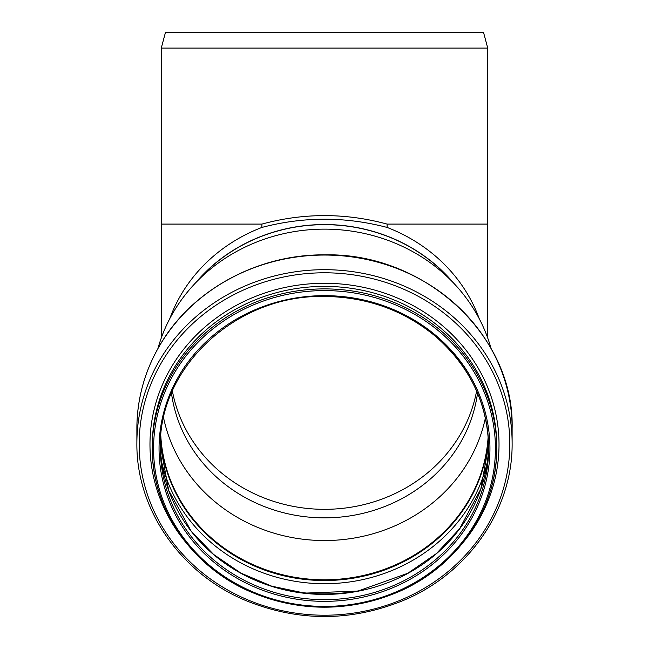 <?xml version="1.0" encoding="UTF-8"?>
<svg xmlns="http://www.w3.org/2000/svg" width="649" height="649" viewBox="0 0 649 649"><rect width="100%" height="100%" fill="white"/><g stroke="black" fill="none" stroke-linecap="round" stroke-linejoin="round"><path stroke-width="0.97" d="M487.732 338.024L487.732 224.092L387.096 224.092L387.096 227.434C345.365 216.482 303.635 216.482 261.904 227.434L261.904 224.092L161.268 224.092L161.268 338.024M387.096 224.092C345.365 212.783 303.635 212.783 261.904 224.092M161.268 48.099L165.454 32.45L483.546 32.45L487.732 48.099L161.268 48.099L161.268 224.092M453.099 282.469A163.232 150.811 180 0 0 261.904 236.074A163.232 150.811 180 0 0 195.901 282.469M157.926 348.537A171.969 158.883 0 0 1 193.361 285.244L200.119 277.877A163.102 150.69 0 0 1 324.5 224.668A163.102 150.69 0 0 1 448.881 277.877L455.639 285.244A171.969 158.883 0 0 1 491.074 348.537M193.361 285.244A171.969 158.883 0 0 1 324.5 229.138A171.969 158.883 0 0 1 455.639 285.244M477.526 393.18A154.243 142.496 0 0 1 324.5 517.853A154.243 142.496 0 0 1 171.474 393.18M485.387 417.964A163.889 151.412 0 0 1 324.5 540.544A163.889 151.412 0 0 1 163.613 417.964M488.162 436.339A163.889 151.412 0 0 1 324.5 579.792A163.889 151.412 0 0 1 160.838 436.339M488.299 438.197A164.148 151.655 0 0 1 324.5 580.028A164.148 151.655 0 0 1 160.701 438.197M261.904 227.434A163.232 150.811 180 0 0 169.754 318.716M479.246 318.716A163.232 150.811 180 0 0 387.096 227.434M172.391 391.039A154.373 142.618 180 0 0 324.5 509.327A154.373 142.618 180 0 0 476.609 391.039M324.5 288.886A172.228 159.119 0 0 1 496.728 448.013A172.228 159.119 0 0 1 324.5 607.131A172.228 159.119 0 0 1 152.272 448.013A172.228 159.119 0 0 1 324.5 288.886M324.5 290.59A170.93 157.918 0 0 1 472.529 527.467A170.93 157.918 0 0 1 176.471 527.467A170.93 157.918 0 0 1 324.5 290.59M324.5 286.387A172.228 159.119 0 0 1 496.728 445.506L496.728 448.013C497.491 508.913 456.515 567.948 396.361 592.715C347.45 612.38 298.718 612.015 250.157 591.637C191.293 566.334 151.55 508.037 152.272 448.013L152.272 445.506A172.228 159.119 0 0 1 324.5 286.387M185.16 541.599A174.524 161.236 0 0 1 168.302 372.599A174.524 161.236 0 0 1 324.5 283.28A174.524 161.236 0 0 1 480.698 372.599A174.524 161.236 0 0 1 463.84 541.599M324.5 272.791A185.33 171.222 0 0 1 484.998 529.616A185.33 171.222 0 0 1 164.002 529.616A185.33 171.222 0 0 1 324.5 272.791M324.5 269.684A187.618 173.332 0 0 1 512.118 443.016C512.921 509.011 468.846 573.002 403.929 600.228C351.206 621.856 298.443 621.937 245.638 600.479C180.43 573.375 136.071 509.205 136.882 443.016A187.618 173.332 0 0 1 324.5 269.684M136.882 443.016L136.882 428.389A187.618 173.332 0 0 1 324.5 255.049A187.618 173.332 0 0 1 512.118 428.389L512.118 443.016M488.324 438.448A164.148 151.655 0 0 1 324.5 580.531A164.148 151.655 0 0 1 160.676 438.448M487.261 462.404A166.525 153.854 0 0 1 324.5 583.719A166.525 153.854 0 0 1 161.739 462.404M363.919 589.787A177.153 163.67 0 0 1 285.081 589.787M488.624 445.392A164.148 151.655 0 0 1 324.5 594.419A164.148 151.655 0 0 1 160.376 445.392L168.659 490.328L191.066 530.971L213.57 554.408L240.836 573.067L271.68 586.169L304.787 593.129L358.086 591.02L407.832 573.254L436.396 553.581L459.679 528.684L480.812 488.997L488.624 445.384M324.5 296.358A164.148 151.655 0 0 1 488.648 448.013A164.148 151.655 0 0 1 324.5 599.66A164.148 151.655 0 0 1 160.352 448.013C158.08 367.074 236.739 294.37 324.5 296.455C366.888 296.95 403.873 310.238 435.455 336.328C470.103 366.701 487.837 403.929 488.648 448.013M324.5 295.652A165.454 152.856 0 0 1 467.783 524.936A165.454 152.856 0 0 1 181.217 524.936A165.454 152.856 0 0 1 324.5 295.652M487.732 48.099L487.732 224.092M136.882 428.389C137.02 398.194 145.011 369.898 160.855 343.508C192.891 289.486 257.945 254.278 324.5 254.854C424.681 252.453 514.689 335.582 512.118 428.389"/></g></svg>
